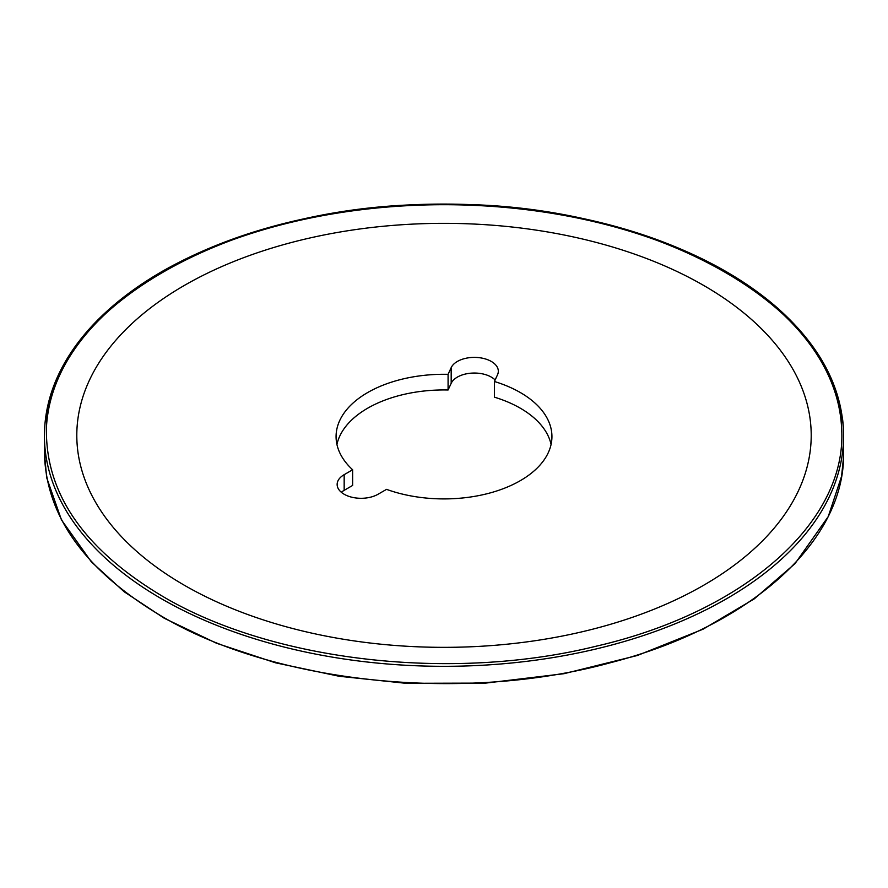 <?xml version="1.0" encoding="UTF-8"?>
<svg xmlns="http://www.w3.org/2000/svg" width="888" height="888" viewBox="0 0 888 888"><rect width="100%" height="100%" fill="white"/><g stroke="black" fill="none" stroke-linecap="round" stroke-linejoin="round"><path stroke-width="1.33" d="M341.347 492.285A23.976 13.842 180 0 1 344.167 490.331L352.636 485.436L352.636 469.774A107.936 62.315 180 0 1 336.075 436.596A107.936 62.315 180 0 1 448.085 374.325L451.182 367.643A23.976 13.842 180 0 1 477.478 357.509A23.976 13.842 180 0 1 498.323 371.228A23.976 13.842 180 0 1 497.502 374.814L494.405 381.496L494.405 397.158A107.936 62.315 180 0 1 520.324 408.203A107.936 62.315 180 0 1 551.082 444.433M495.116 379.964A23.976 13.842 0 0 0 471.217 373.16A23.976 13.842 0 0 0 451.182 383.305L448.085 389.987L448.085 374.325M336.929 444.433A107.936 62.315 180 0 1 448.085 389.987M494.405 381.496A107.936 62.315 180 0 1 520.324 392.54A107.936 62.315 180 0 1 551.936 436.596A107.936 62.315 180 0 1 496.192 491.142A107.936 62.315 180 0 1 386.546 489.355L378.066 494.239A23.976 13.842 0 0 1 351.937 497.247A23.976 13.842 0 0 1 337.14 484.46A23.976 13.842 0 0 1 344.167 474.669L344.167 490.331M352.636 469.774L344.167 474.669M162.77 596.425L162.948 596.525C272.549 661.327 451.504 681.929 595.793 646.298C745.842 611.81 848.207 520.701 841.569 427.517C841.236 307.659 652.003 201.043 443.545 204.429C235.52 201.543 47.053 307.381 46.442 427.517C45.044 493.04 83.816 549.35 162.77 596.425M841.602 428.127A397.746 229.637 0 0 0 841.591 427.805A397.746 229.637 0 0 0 444.011 204.706A397.746 229.637 0 0 0 46.42 427.805A397.746 229.637 0 0 0 46.409 428.094M184.349 585.248A367.199 211.999 180 0 1 76.801 435.342A367.199 211.999 180 0 1 444.011 223.343A367.199 211.999 180 0 1 811.21 435.342A367.199 211.999 180 0 1 586.957 630.624A367.199 211.999 180 0 1 188.09 587.379A367.199 211.999 180 0 1 184.349 585.248M451.182 367.643L451.182 383.305M843.522 457.353L841.569 476.312L828.238 516.583L795.026 563.625L754.234 598.889L703.041 629.215L637.351 655.499L563.958 673.703L485.758 683.094L405.894 683.305L339.161 676.268L275.458 662.792L216.594 643.278L164.302 618.281L124.098 591.708L91.364 561.871L61.45 519.88L46.687 477.689L44.411 452.991C45.987 516.206 85.004 570.584 161.45 616.117C274.803 683.505 463.17 703.085 610.134 662.803C750.238 626.861 845.143 541.502 843.6 452.98L843.6 435.62A399.589 230.702 0 0 0 842.324 417.182M161.45 598.745A399.589 230.702 0 0 0 596.914 648.762A399.589 230.702 0 0 0 843.6 435.631C843.034 388.855 820.667 346.02 776.478 307.126C748.273 282.695 713.364 262.093 671.75 245.343C585.103 210.234 473.748 196.503 369.908 208.125C290.764 217.061 222.211 237.762 164.247 270.23C145.776 280.73 129.204 292.174 114.541 304.551C99.212 317.493 86.269 331.213 75.724 345.709C55.001 374.436 44.567 404.395 44.411 435.597A399.589 230.702 0 0 0 161.45 598.745M44.411 452.98L44.411 435.62"/></g></svg>
